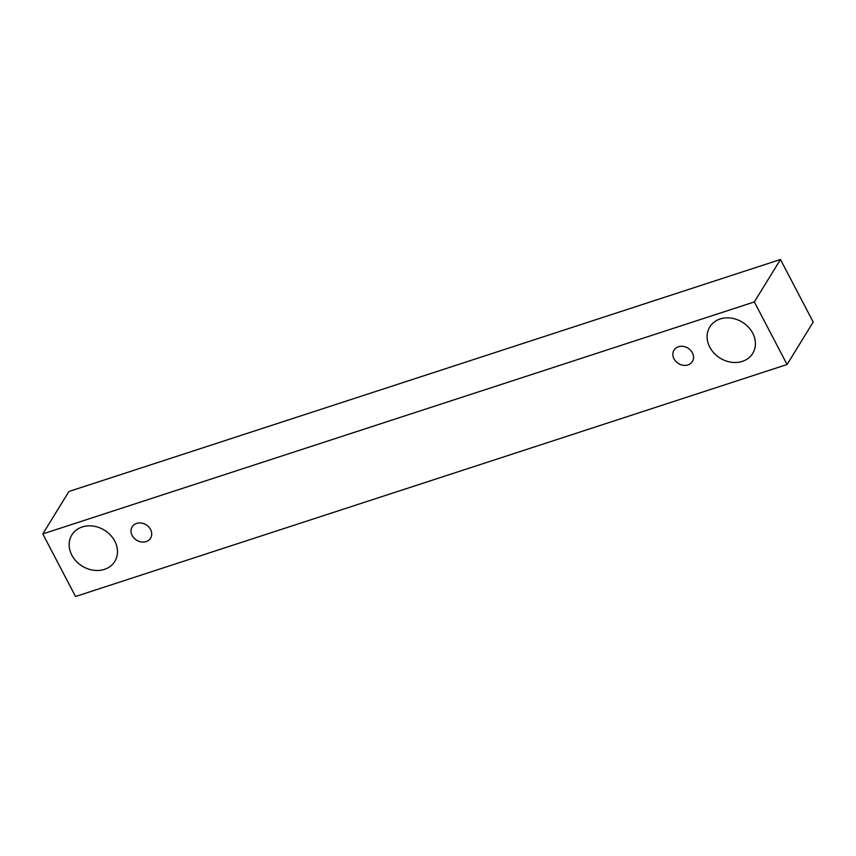 <?xml version="1.0" encoding="UTF-8"?>
<svg xmlns="http://www.w3.org/2000/svg" width="856" height="856" viewBox="0 0 856 856"><rect width="100%" height="100%" fill="white"/><g stroke="black" fill="none" stroke-linecap="round" stroke-linejoin="round"><path stroke-width="1.28" d="M687.957 364.924A10.807 9.052 31.6 0 1 674.004 358.835A10.807 9.052 31.6 0 1 674.004 350.168A10.807 9.052 31.6 0 1 687.957 348.135A10.807 9.052 31.6 0 1 692.408 361.51A10.807 9.052 31.6 0 1 687.957 364.924M709.785 347.172A25.22 21.122 31.6 0 1 709.785 326.949A25.22 21.122 31.6 0 1 742.334 322.188A25.22 21.122 31.6 0 1 752.724 353.4A25.22 21.122 31.6 0 1 742.345 361.371A25.22 21.122 31.6 0 1 709.785 347.172M71.861 555.159A25.22 21.122 31.6 0 1 71.851 534.936A25.22 21.122 31.6 0 1 104.411 530.174A25.22 21.122 31.6 0 1 114.8 561.386A25.22 21.122 31.6 0 1 104.411 569.368A25.22 21.122 31.6 0 1 71.861 555.159M132.177 535.503A10.807 9.052 31.6 0 1 132.177 526.825A10.807 9.052 31.6 0 1 146.119 524.792A10.807 9.052 31.6 0 1 150.581 538.167A10.807 9.052 31.6 0 1 146.13 541.581A10.807 9.052 31.6 0 1 132.177 535.503M42.8 533.919L754.339 301.933L787.06 364.517L75.521 596.504L42.8 533.919L68.94 491.483L780.479 259.496L813.2 322.081L787.06 364.517M780.479 259.496L754.339 301.933"/></g></svg>
